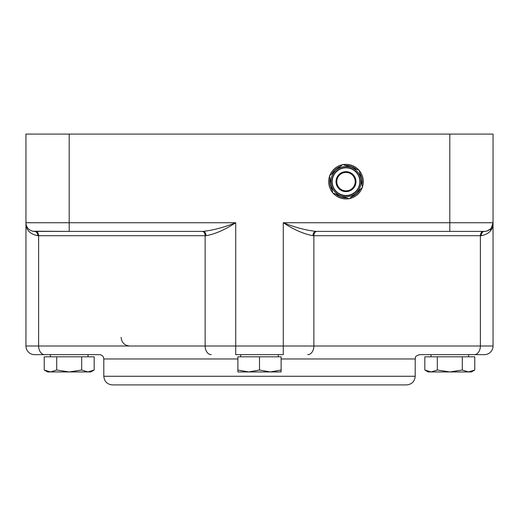 <?xml version="1.0" encoding="UTF-8"?>
<svg xmlns="http://www.w3.org/2000/svg" width="519" height="519" viewBox="0 0 519 519"><rect width="100%" height="100%" fill="white"/><g stroke="black" fill="none" stroke-linecap="round" stroke-linejoin="round"><path stroke-width="0.78" d="M270.315 371.948L281.123 370.021L281.123 371.948L248.685 371.948L259.5 370.021L270.315 371.948M237.877 371.948L237.877 370.021L248.685 371.948L237.877 371.948M259.5 370.021L259.5 356.812L237.877 356.812L237.877 370.021M259.5 356.812L281.123 356.812L281.123 370.021M69.202 134.077L25.95 134.077L25.95 222.735C25.814 229.722 29.745 234.05 37.744 235.71A4.327 3.146 90 0 0 34.598 231.39L203.072 231.39C213.088 230.28 223.974 227.393 235.723 222.735L69.202 222.735L69.202 134.077L449.798 134.077L449.798 222.735L283.277 222.735C293.962 229.722 303.862 234.05 312.963 235.71A4.327 2.971 90 0 1 315.928 231.39L461.696 231.39M281.123 358.973L415.2 358.973C416.03 357.695 413.611 356.709 419.527 354.652L484.402 354.652A8.648 8.648 0 0 0 493.05 345.998L493.05 134.077L449.798 134.077M484.402 354.652A8.648 8.648 0 0 0 493.05 345.998L493.05 222.735L490.325 231.026M359.33 170.621A17.302 17.302 0 0 1 362.424 187.08M362.217 187.677A17.302 17.302 0 0 1 349.508 198.589M348.891 198.706A17.302 17.302 0 0 1 333.081 193.159M332.673 192.679A17.302 17.302 0 0 1 329.571 176.22M329.786 175.623A17.302 17.302 0 0 1 342.488 164.711M343.111 164.594A17.302 17.302 0 0 1 358.914 170.141M57.304 231.39L34.598 231.39A8.648 8.648 0 0 1 25.95 222.735C25.827 229.742 29.758 234.063 37.744 235.71L205.141 235.71L205.141 345.998L25.95 345.998L25.95 222.735L25.95 345.998A8.648 8.648 0 0 0 34.598 354.652L99.473 354.652C102.1 354.905 103.541 356.345 103.8 358.973L237.877 358.973M414.117 231.39L380.414 231.39M449.798 231.39L484.402 231.39A8.648 8.648 0 0 0 493.05 222.735L449.798 222.735L449.798 231.39M489.826 229.476L486.738 231.072L484.402 231.39A8.648 8.648 0 0 0 493.05 222.735C493.173 229.742 489.242 234.063 481.256 235.71A4.327 3.146 -90 0 1 484.402 231.39A4.327 3.146 90 0 0 481.256 235.71L480.38 235.71L480.38 345.998L235.723 345.998L235.723 222.735C225.038 229.722 215.145 234.05 206.037 235.71A4.327 2.971 90 0 0 203.072 231.39M32.918 231.221L69.202 231.39L69.202 222.735L25.95 222.735M315.928 231.39C305.918 230.28 295.032 227.393 283.277 222.735L283.277 354.652L235.723 354.652L235.723 345.998L205.141 345.998A8.648 6.118 -90 0 0 211.259 354.652M30.965 230.585L29.992 230.06M103.8 376.275C104.313 381.53 107.193 384.41 112.448 384.923L406.552 384.923C411.807 384.41 414.687 381.53 415.2 376.275L103.8 376.275L103.8 358.973M50.388 356.812L50.388 354.652L88.016 354.652L88.016 356.812M360.277 189.338A16.219 16.219 0 0 1 351.447 196.928M346.478 197.862A16.219 16.219 0 0 1 335.495 194.002M332.199 190.175A16.219 16.219 0 0 1 330.045 178.731M331.719 173.962A16.219 16.219 0 0 1 340.555 166.372M345.518 165.438A16.219 16.219 0 0 1 356.508 169.298M359.797 173.125A16.219 16.219 0 0 1 361.951 184.569M331.122 184.453A15.135 15.135 0 0 1 351.013 167.365A15.135 15.135 0 0 1 355.865 193.133A15.135 15.135 0 0 1 331.122 184.453L329.507 175.863L342.767 164.471L359.258 170.264L362.496 187.437L349.235 198.829L332.737 193.036L331.122 184.453M341.424 194.683A13.812 13.812 0 0 1 337 171.173A13.812 13.812 0 0 1 359.576 179.094A13.812 13.812 0 0 1 341.424 194.683M468.612 356.812L468.612 354.652M474.768 370.021L471.427 371.948L428.175 371.948L424.827 370.021L431.075 371.948L437.316 370.021L449.798 371.948L462.286 370.021L468.527 371.948L474.768 370.021L474.768 356.812L462.286 356.812L462.286 370.021M424.827 370.021L424.827 356.812L437.316 356.812L437.316 370.021M437.316 356.812L462.286 356.812M69.202 371.948L47.573 371.948L44.232 370.021L50.473 371.948L56.714 370.021L69.202 371.948L81.684 370.021L87.925 371.948L69.202 371.948M94.173 370.021L90.825 371.948L87.925 371.948L94.173 370.021L94.173 356.812L81.684 356.812L81.684 370.021M44.232 370.021L44.232 356.812L81.684 356.812M56.714 356.812L56.714 370.021M312.963 235.71L480.38 235.71A4.327 3.056 90 0 1 483.442 231.39M307.741 354.652A8.648 6.118 -90 0 0 313.859 345.998L313.859 235.71A4.327 3.056 90 0 1 316.914 231.39M493.05 345.998L480.38 345.998A8.648 6.118 -90 0 1 474.269 354.652M44.731 354.652A8.648 6.118 -90 0 1 38.62 345.998L38.62 235.71A4.327 3.056 90 0 0 35.558 231.39M202.086 231.39A4.327 3.056 90 0 1 205.141 235.71L206.037 235.71M342.949 190.343A9.219 9.219 0 0 1 339.997 174.656A9.219 9.219 0 0 1 355.054 179.944A9.219 9.219 0 0 1 342.949 190.343M342.696 191.063A9.978 9.978 0 0 0 355.807 179.808A9.978 9.978 0 0 0 339.497 174.079A9.978 9.978 0 0 0 342.696 191.063M278.314 356.812L278.314 354.652M240.686 356.812L240.686 354.652M490.118 229.223L486.738 231.072M415.2 376.275L415.2 358.973M121.102 337.35C121.615 342.605 124.495 345.485 129.75 345.998M332.737 176.992A14.058 14.058 0 0 0 341.346 194.91A14.058 14.058 0 0 0 359.265 186.308A14.058 14.058 0 0 0 350.656 168.39A14.058 14.058 0 0 0 332.737 176.992M430.984 356.812L430.984 354.652"/></g></svg>
